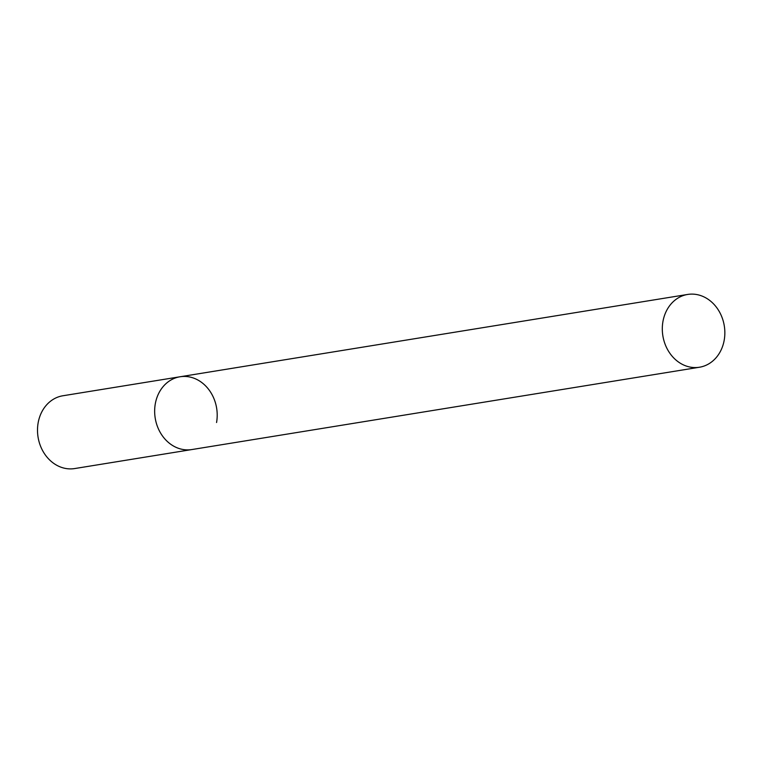 <?xml version="1.0" encoding="UTF-8"?>
<svg xmlns="http://www.w3.org/2000/svg" width="763" height="763" viewBox="0 0 763 763"><rect width="100%" height="100%" fill="white"/><g stroke="black" fill="none" stroke-linecap="round" stroke-linejoin="round"><path stroke-width="1.14" d="M699.48 367.232A36.872 31.111 80.8 0 0 724.85 333.069A36.872 31.111 80.8 0 0 699.9 295.319A36.872 31.111 80.8 0 0 687.673 294.442A36.872 31.111 80.8 0 0 662.303 328.605A36.872 31.111 80.8 0 0 687.244 366.364A36.872 31.111 80.8 0 0 699.48 367.232L74.679 468.558A36.872 31.111 -99.2 0 1 38.15 422.807A36.872 31.111 -99.2 0 1 62.881 395.768L180.03 376.769A36.872 31.111 80.8 0 0 154.651 410.933A36.872 31.111 80.8 0 0 179.601 448.682A36.872 31.111 80.8 0 0 191.828 449.56A36.872 31.111 -99.2 0 1 155.299 403.808A36.872 31.111 -99.2 0 1 180.03 376.769A36.872 31.111 -99.2 0 1 216.558 422.521M180.03 376.769L687.673 294.442"/></g></svg>
